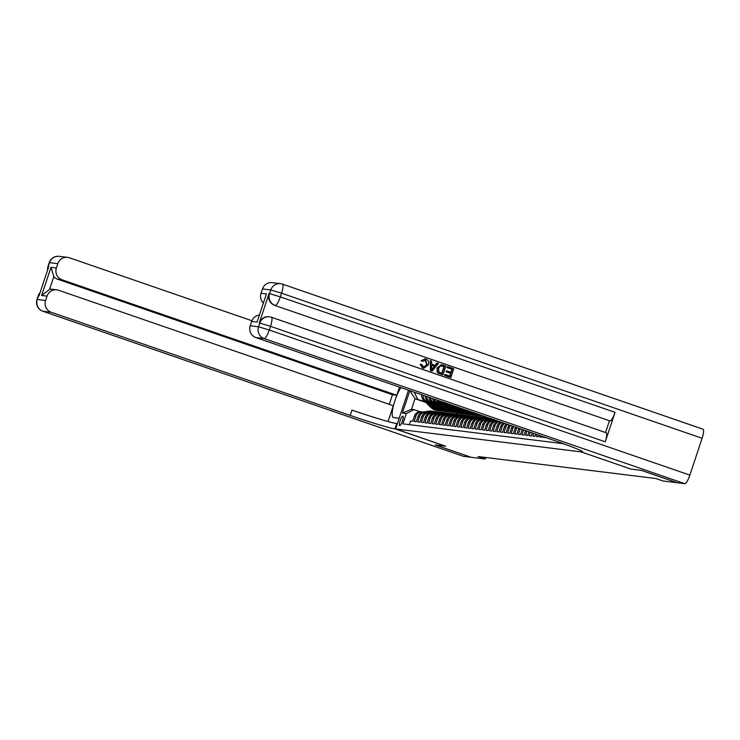<?xml version="1.0" encoding="UTF-8"?>
<svg xmlns="http://www.w3.org/2000/svg" width="740" height="740" viewBox="0 0 740 740"><rect width="100%" height="100%" fill="white"/><g stroke="black" fill="none" stroke-linecap="round" stroke-linejoin="round"><path stroke-width="1.11" d="M399.702 425.611A4.976 1.138 -71 0 0 402.384 421.162A4.976 1.138 -71 0 0 402.893 416.204A4.976 1.138 -71 0 0 402.838 416.185A4.976 1.138 -71 0 0 400.164 420.644A4.976 1.138 -71 0 0 399.646 425.602A4.976 1.138 -71 0 0 399.702 425.611M409.34 424.658L410.552 421.005L412.707 421.264L414.502 415.889L415.936 416.065A6.216 6.05 -83 0 1 423.483 412.106M415.936 416.065L414.15 421.449L416.305 421.707L418.091 416.333L419.525 416.509A6.216 6.05 -83 0 1 427.082 412.55M419.525 416.509L417.739 421.893L419.894 422.151L421.68 416.777L423.123 416.953A6.216 6.05 -83 0 1 430.671 412.994M423.123 416.953L421.328 422.337L423.493 422.596L425.278 417.221L426.712 417.397A6.216 6.05 -83 0 1 434.26 413.438M426.712 417.397L424.927 422.781L427.082 423.039L428.867 417.665L430.31 417.841A6.216 6.05 -83 0 1 437.858 413.882M430.31 417.841L428.516 423.225L430.671 423.483L432.465 418.109L433.899 418.285A6.216 6.05 -83 0 1 441.447 414.326M433.899 418.285L432.114 423.668L434.269 423.928L436.054 418.553L437.488 418.729A6.216 6.05 -83 0 1 445.045 414.77M437.488 418.729L435.703 424.113L437.858 424.371L439.643 418.997L441.086 419.173A6.216 6.05 -83 0 1 448.634 415.214M441.086 419.173L439.292 424.557L441.456 424.815L443.242 419.441L444.675 419.617A6.216 6.05 -83 0 1 452.223 415.658M444.675 419.617L442.89 425L445.045 425.26L446.831 419.885L448.274 420.061A6.216 6.05 -83 0 1 455.822 416.102M448.274 420.061L446.479 425.445L448.634 425.704L450.429 420.329L451.863 420.505A6.216 6.05 -83 0 1 459.411 416.546M451.863 420.505L450.077 425.889L452.233 426.148L454.018 420.773L455.452 420.949A6.216 6.05 -83 0 1 463.009 416.99M455.452 420.949L453.666 426.332L455.822 426.592L457.607 421.217L459.05 421.393A6.216 6.05 -83 0 1 466.598 417.434M459.05 421.393L457.255 426.776L459.42 427.036L461.205 421.661L462.639 421.837A6.216 6.05 -83 0 1 470.187 417.878M462.639 421.837L460.854 427.221L463.009 427.48L464.794 422.105L466.237 422.281A6.216 6.05 -83 0 1 473.785 418.322M466.237 422.281L464.443 427.664L466.598 427.924L468.392 422.549L469.826 422.725A6.216 6.05 -83 0 1 477.374 418.766M469.826 422.725L468.041 428.108L470.196 428.368L471.981 422.993L473.415 423.169A6.216 6.05 -83 0 1 480.972 419.21M473.415 423.169L471.63 428.553L473.785 428.812L475.57 423.437L477.013 423.613A6.216 6.05 -83 0 1 484.561 419.654M477.013 423.613L475.219 428.987L477.383 429.256L479.168 423.881L480.602 424.057A6.216 6.05 -83 0 1 488.15 420.098M480.602 424.057L478.817 429.431L480.972 429.7L482.757 424.325L484.201 424.501A6.216 6.05 -83 0 1 491.749 420.542M484.201 424.501L482.406 429.875L484.561 430.144L486.356 424.769L487.79 424.945A6.216 6.05 -83 0 1 495.338 420.986M487.79 424.945L486.004 430.319L488.16 430.588L489.945 425.213L491.379 425.389A6.216 6.05 -83 0 1 498.936 421.43M491.379 425.389L489.593 430.763L491.749 431.032L493.543 425.657L494.977 425.833A6.216 6.05 -83 0 1 499.722 421.68M494.977 425.833L493.182 431.207L495.347 431.476L497.132 426.101L498.566 426.277A6.216 6.05 -83 0 1 502.062 422.494M498.566 426.277L496.78 431.651L498.936 431.92L500.721 426.545L502.164 426.721A6.216 6.05 -83 0 1 504.736 423.41M502.164 426.721L500.37 432.095L502.525 432.364L504.319 426.989L505.753 427.165A6.216 6.05 -83 0 1 507.594 424.399M505.753 427.165L503.968 432.539L506.123 432.808L507.908 427.433L509.342 427.609A6.216 6.05 -83 0 1 510.591 425.435M509.342 427.609L507.557 432.983L509.712 433.252L511.507 427.877L512.94 428.053A6.216 6.05 -83 0 1 513.699 426.508M512.94 428.053L511.155 433.427L513.31 433.696L515.096 428.321L516.529 428.497A6.216 6.05 -83 0 1 516.909 427.609M516.529 428.497L514.744 433.871L516.899 434.139L518.685 428.765L520.127 428.941A6.216 6.05 -83 0 1 520.192 428.747M520.127 428.941L518.333 434.315L520.488 434.584L522.199 429.44M523.55 429.903L521.931 434.759L524.087 435.028L525.557 430.597M526.899 431.059L525.52 435.203L527.676 435.471L528.915 431.753M530.256 432.216L529.119 435.647L531.274 435.916L532.273 432.909M533.614 433.372L532.707 436.091L534.863 436.36L535.621 434.065M536.962 434.528L536.297 436.535L538.452 436.804L538.979 435.222M540.32 435.694L539.895 436.979L542.05 437.248L542.337 436.387M543.678 436.85L543.484 437.423L545.695 437.543M282.514 284.151L702.898 429.172A9.324 2.127 109 0 1 703 429.191A9.324 2.127 109 0 1 702.112 438.274L689.865 475.108A9.324 2.127 109 0 1 684.768 483.673L677.257 482.748L641.497 470.409L631.054 469.123L641.386 470.4L677.146 482.739L663.049 480.991L655.899 478.53L478.059 456.552L485.209 459.022L485.718 457.496M485.209 459.022L471.112 457.274L435.342 444.944L445.674 446.22L395.604 428.941L408.489 390.211M395.604 428.941L580.993 451.853L581.326 450.827M426.046 402.514L415.029 398.712L411.505 409.322L414.021 409.636L406.334 413.549L402.902 423.863L563.325 443.686M406.334 413.549L402.384 413.059L409.831 390.674L415.029 398.712L425.241 401.681M464.091 413.808L461.501 413.392M428.839 402.125L427.147 401.543A6.216 6.05 -83 0 1 423.077 395.243M462.62 413.78L460.197 413.262M429.293 402.597L425.713 401.367L427.147 401.543M467.68 414.252L465.099 413.836M432.428 402.569L430.736 401.986A6.216 6.05 -83 0 1 426.656 396.483M466.219 414.224L463.786 413.706M432.882 403.041L429.302 401.811L430.736 401.986M471.269 414.696L468.688 414.28M436.026 403.013L434.334 402.43A6.216 6.05 -83 0 1 430.356 397.75M469.808 414.668L467.384 414.15M436.48 403.485L432.891 402.255L434.334 402.43M474.867 415.14L472.286 414.724M439.615 403.457L437.923 402.875A6.216 6.05 -83 0 1 434.177 399.073M473.406 415.112L470.973 414.594M440.069 403.929L436.489 402.699L437.923 402.875M478.456 415.584L475.876 415.168M443.204 403.901L441.521 403.319A6.216 6.05 -83 0 1 438.173 400.451M476.995 415.556L474.571 415.038M443.667 404.373L440.078 403.143L441.521 403.319M482.055 416.028L479.465 415.612M446.803 404.345L445.11 403.763A6.216 6.05 -83 0 1 442.464 401.931M480.584 416L478.16 415.482M447.256 404.817L443.676 403.587L445.11 403.763M484.219 416.333L483.063 416.056M450.392 404.789L448.699 404.207A6.216 6.05 -83 0 1 447.635 403.716M484.182 416.444L481.749 415.926M450.854 405.261L447.265 404.031L448.699 404.207M414.021 409.636L419.894 411.662M631.054 469.123L580.993 451.853M460.493 413.364L455.526 412.689M456.515 413.031L456.145 414.141M459.031 413.336L457.912 412.948M518.87 428.284A6.216 6.05 97 0 0 518.685 428.765M515.613 427.165A6.216 6.05 97 0 0 515.096 428.321M512.45 426.074A6.216 6.05 97 0 0 511.507 427.877M509.379 425.019A6.216 6.05 97 0 0 507.908 427.433M506.438 424.002A6.216 6.05 97 0 0 504.319 426.989M503.635 423.03A6.216 6.05 97 0 0 500.721 426.545M501.073 422.151A6.216 6.05 97 0 0 497.132 426.101M498.973 421.43A6.216 6.05 97 0 0 493.543 425.657M497.872 421.199L496.429 421.014A6.216 6.05 97 0 0 489.945 425.213M494.274 420.755L492.84 420.57A6.216 6.05 97 0 0 486.356 424.769M490.685 420.311L489.242 420.126A6.216 6.05 97 0 0 482.757 424.325M487.087 419.867L485.653 419.682A6.216 6.05 97 0 0 479.168 423.881M483.498 419.423L482.064 419.238A6.216 6.05 97 0 0 475.57 423.437M479.899 418.979L478.466 418.794A6.216 6.05 97 0 0 471.981 422.993M476.31 418.535L474.877 418.35A6.216 6.05 97 0 0 468.392 422.549M472.721 418.091L471.278 417.906A6.216 6.05 97 0 0 464.794 422.105M469.123 417.647L467.689 417.462A6.216 6.05 97 0 0 461.205 421.661M465.534 417.203L464.1 417.018A6.216 6.05 97 0 0 457.607 421.217M461.936 416.759L460.502 416.574A6.216 6.05 97 0 0 454.018 420.773M458.347 416.315L456.913 416.13A6.216 6.05 97 0 0 450.429 420.329M454.758 415.871L453.315 415.686A6.216 6.05 97 0 0 446.831 419.885M451.16 415.427L449.726 415.242A6.216 6.05 97 0 0 443.242 419.441M447.571 414.983L446.137 414.798A6.216 6.05 97 0 0 439.643 418.997M445.332 402.921A6.216 6.05 97 0 0 447.265 404.031M443.972 414.539L442.539 414.354A6.216 6.05 97 0 0 436.054 418.553M440.698 401.321A6.216 6.05 97 0 0 443.676 403.587M440.383 414.095L438.95 413.91A6.216 6.05 97 0 0 432.465 418.109M436.545 399.887A6.216 6.05 97 0 0 440.078 403.143M436.794 413.651L435.351 413.466A6.216 6.05 97 0 0 428.867 417.665M432.632 398.536A6.216 6.05 97 0 0 436.489 402.699M433.196 413.207L431.762 413.022A6.216 6.05 97 0 0 425.278 417.221M428.858 397.241A6.216 6.05 97 0 0 432.891 402.255M429.607 412.763L428.173 412.578A6.216 6.05 97 0 0 421.68 416.777M425.213 395.983A6.216 6.05 97 0 0 429.302 401.811M426.009 412.319L424.575 412.143A6.216 6.05 97 0 0 418.091 416.333M414.289 392.209L417.545 399.026M421.671 394.753A6.216 6.05 97 0 0 425.713 401.367M422.42 411.875L420.986 411.699A6.216 6.05 97 0 0 414.502 415.889M402.384 413.059L411.505 409.322M423.77 367.188L426.804 364.506L424.908 359.89M422.485 361.425L421.365 360.713L425.852 358.983C428.414 360.13 429.228 362.119 428.303 364.95L423.77 368.27L422.864 368.058L420.403 364.348L421.707 364.496L423.918 367.216L427.091 364.543L425.63 360.038L422.485 361.425L421.079 360.676L425.565 358.946M425.852 358.983L424.834 358.761M423.632 368.252L422.577 368.021L420.117 364.311L421.707 364.496M435.037 365.31L436.878 362.97L438.45 363.451L432.105 371.119L430.736 370.647L430.273 360.63L431.559 361.074L431.624 364.126L435.286 365.394L437.164 363.007M432.105 371.119L430.449 370.611L430.273 360.63M446.886 367.558L447.515 366.578L453.786 368.742L450.845 377.585L444.5 375.457L444.842 374.44L449.976 376.142L450.873 373.423L446.081 371.832L446.414 370.814L451.215 372.405L452.233 369.343L446.886 367.558L447.515 366.578M449.707 376.05L450.586 373.386M450.947 372.312L451.946 369.306M271.488 317.293L606.041 432.706A9.324 2.127 109 0 1 606.143 432.733A9.324 2.127 109 0 1 605.255 441.808L615.06 412.346A9.324 2.127 109 0 1 609.963 420.921L274.67 305.37A9.324 9.065 -83 0 1 269.027 293.577L259.231 323.038A9.324 9.065 -83 0 1 268.953 316.748L269.489 316.812A9.324 9.065 97 0 0 259.768 323.103L259.231 323.038M609.418 420.857L605.542 432.521M442.918 374.847L438.515 373.182L437.47 372.118L437.331 368.048L441.53 364.644L445.859 366.004L442.918 374.847L438.219 373.145L437.183 372.091L437.044 368.011L441.392 364.626M581.363 450.845L581.02 451.853L581.631 451.927A38.859 1.832 -161.6 0 0 582.741 451.853A38.859 1.832 -161.6 0 0 554.852 440.698L255.864 337.56A9.324 9.065 -83 0 1 250.222 325.757L258.538 326.784L259.768 323.103L270.507 326.331L269.277 330.012L689.865 475.108M257.058 322.076L266.418 293.947L257.058 322.076L251.665 321.41L250.222 325.757M251.665 321.41A9.324 9.065 -83 0 1 259.24 315.12M631.091 469.123L581.02 451.853M263.283 302.965A9.324 9.065 -83 0 1 261.026 293.281L266.418 293.947M269.027 293.577L269.564 293.641L270.794 289.96L262.478 288.933L261.026 293.281M262.478 288.933A9.324 9.065 -83 0 1 272.2 282.634L280.516 283.661A9.324 9.065 97 0 0 270.794 289.96L281.533 293.188L280.303 296.87L615.06 412.346M452.233 369.343L447.173 367.595M450.873 373.423L446.081 371.832M446.368 371.868L446.701 370.851M450.845 377.585L444.5 375.457M444.786 375.495L445.129 374.477M444.315 366.615L440.309 365.93L438.533 368.483L438.95 372.137L442.048 373.413L444.315 366.615L441.373 365.726M441.78 373.321L444.019 366.578M432.891 368.428L434.584 366.291L431.651 365.273L431.762 369.861L434.297 366.254L431.651 365.338M431.476 369.824L432.604 368.391M471.01 457.246L463.49 456.339L42.911 311.244A9.324 2.127 -71 0 1 42.809 311.226A9.324 9.324 0 0 1 37 299.46L45.584 300.477A9.324 9.065 97 0 0 51.227 312.271L42.911 311.244A9.324 9.065 -83 0 1 37.268 299.45L38.489 295.76L39.026 295.834L48.831 266.363L48.294 266.298L49.515 262.617A9.324 9.065 -83 0 1 59.246 256.327L67.562 257.354A9.324 9.065 97 0 0 57.831 263.644L49.247 262.635A9.324 9.324 0 0 1 59.246 256.327M471.001 457.264L435.24 444.925L445.637 446.202L394.957 428.867A38.859 1.832 18.4 0 1 350.214 415.418L51.227 312.271M400.895 387.594A17.482 3.987 -71 0 0 393.495 405.502A17.482 3.987 -71 0 0 393.31 417.517A17.482 3.987 -71 0 0 393.495 417.564L399.119 418.257L395.567 428.941M389.277 404.345L392.468 394.735L396.779 395.271L399.498 387.113M388.047 421.523L393.301 405.733L58.553 290.246A9.324 9.065 97 0 0 47.027 296.13L41.644 295.464L50.995 267.325L53.826 276.594L49.552 289.423A9.324 9.065 -83 0 1 52.448 289.303L56.758 289.83M50.995 267.325L56.388 267.991L57.831 263.644M56.388 267.991A9.324 9.065 97 0 0 62.031 279.794L57.72 279.257A9.324 9.065 -83 0 1 53.826 276.594M396.779 395.271L62.031 279.794M251.924 320.744L69.357 257.77A9.324 9.065 97 0 0 67.562 257.354M45.584 300.477L47.027 296.13M392.468 394.735L57.72 279.257M394.957 428.867L396.723 423.558A38.859 1.832 18.4 0 1 351.972 410.108L350.214 415.418M49.552 289.423L41.644 295.464M496.975 421.088L497.687 420.977M495.005 420.884L496.697 420.635M496.29 421.005L497.308 420.847M497.067 420.764L495.689 420.977M493.386 420.644L495.707 420.302M491.416 420.44L494.718 419.959M492.692 420.561L495.328 420.172M495.097 420.089L492.091 420.533M489.788 420.2L493.728 419.617M487.817 419.996L492.738 419.275M489.103 420.117L493.358 419.488M493.118 419.404L488.502 420.089M486.199 419.756L491.758 418.933M484.228 419.552L490.028 418.701A11.886 11.562 -83 0 1 490.824 418.609M485.505 419.673L491.138 418.84A11.886 11.562 -83 0 1 491.388 418.803M491.157 418.729A11.886 11.562 97 0 0 490.703 418.785L484.904 419.645M482.6 419.312L488.224 418.479A11.886 11.562 -83 0 1 490.093 418.359M480.63 419.108L486.43 418.257A11.886 11.562 -83 0 1 489.454 418.22L489.825 418.267A11.886 11.562 97 0 0 487.114 418.341L481.315 419.201M481.916 419.229L487.549 418.396A11.886 11.562 -83 0 1 489.908 418.294M479.011 418.868L484.635 418.035A11.886 11.562 -83 0 1 488.548 418.146M477.041 418.664L482.841 417.813A11.886 11.562 -83 0 1 485.865 417.776L486.541 417.86A11.886 11.562 97 0 0 483.525 417.897L477.726 418.757M478.327 418.785L483.951 417.952A11.886 11.562 -83 0 1 486.976 417.915L487.66 417.998M475.422 418.424L481.046 417.591A11.886 11.562 -83 0 1 484.959 417.702M473.452 418.22L479.243 417.369A11.886 11.562 -83 0 1 482.267 417.332L482.952 417.416A11.886 11.562 97 0 0 479.927 417.453L474.127 418.313M474.729 418.341L480.362 417.508A11.886 11.562 -83 0 1 483.387 417.471L484.062 417.554M471.824 417.98L477.448 417.147A11.886 11.562 -83 0 1 481.37 417.258M469.854 417.776L475.654 416.925A11.886 11.562 -83 0 1 478.678 416.888L479.363 416.971A11.886 11.562 97 0 0 476.338 417.009L470.538 417.869M471.139 417.897L476.763 417.064A11.886 11.562 -83 0 1 479.788 417.027L480.473 417.11M479.511 414.705A11.886 11.562 97 0 0 483.747 416.167M480.982 415.214A11.886 11.562 97 0 0 483.544 416.102M468.235 417.536L473.859 416.703A11.886 11.562 -83 0 1 477.772 416.814M466.265 417.332L472.065 416.481A11.886 11.562 -83 0 1 475.08 416.444L475.765 416.528A11.886 11.562 97 0 0 472.74 416.565L466.94 417.425M467.541 417.453L473.175 416.62A11.886 11.562 -83 0 1 476.199 416.583L476.884 416.666M473.924 412.781A11.886 11.562 97 0 0 480.251 415.741L480.935 415.825A11.886 11.562 97 0 0 481.148 415.852M476.514 413.679A11.886 11.562 97 0 0 482.952 416.037M474.877 413.114A11.886 11.562 97 0 0 480.935 415.825M482.055 415.963L481.37 415.88A11.886 11.562 -83 0 1 475.496 413.327M464.637 417.092L470.261 416.259A11.886 11.562 -83 0 1 474.183 416.37M462.667 416.888L468.466 416.037A11.886 11.562 -83 0 1 471.491 416L472.175 416.084A11.886 11.562 97 0 0 469.151 416.121L463.351 416.981M463.952 417.009L469.586 416.176A11.886 11.562 -83 0 1 472.601 416.139L473.286 416.222M469.151 411.135L469.854 411.865A11.886 11.562 97 0 0 476.662 415.297L477.346 415.381A11.886 11.562 97 0 0 477.559 415.408M471.519 411.958L471.648 412.088A11.886 11.562 97 0 0 479.363 415.593M470.048 411.449L470.538 411.958A11.886 11.562 97 0 0 477.346 415.381M478.456 415.519L477.772 415.436A11.886 11.562 -83 0 1 470.964 412.004L470.621 411.644M461.048 416.648L466.672 415.815A11.886 11.562 -83 0 1 470.585 415.926M459.078 416.444L464.877 415.593A11.886 11.562 -83 0 1 467.902 415.556L468.577 415.639A11.886 11.562 97 0 0 465.562 415.677L459.762 416.537M460.363 416.565L465.987 415.732A11.886 11.562 -83 0 1 469.012 415.695L469.697 415.778M464.415 409.507L466.265 411.421A11.886 11.562 97 0 0 473.073 414.853L473.748 414.937A11.886 11.562 97 0 0 473.97 414.964M466.783 410.321L468.059 411.644A11.886 11.562 97 0 0 475.765 415.149M465.321 409.812L466.94 411.514A11.886 11.562 97 0 0 473.748 414.937M474.867 415.075L474.183 414.992A11.886 11.562 -83 0 1 467.375 411.56L465.886 410.006M457.459 416.204L463.083 415.371A11.886 11.562 -83 0 1 466.996 415.482M455.489 416L461.279 415.149A11.886 11.562 -83 0 1 464.304 415.112L464.988 415.196A11.886 11.562 97 0 0 461.964 415.233L456.164 416.093M456.765 416.121L462.398 415.288A11.886 11.562 -83 0 1 465.423 415.251L466.098 415.334M459.688 407.87L462.667 410.978A11.886 11.562 97 0 0 469.475 414.409L470.159 414.493A11.886 11.562 97 0 0 470.372 414.52M462.047 408.684L464.461 411.2A11.886 11.562 97 0 0 472.175 414.705M460.585 408.184L463.351 411.07A11.886 11.562 97 0 0 470.159 414.493M471.269 414.631L470.594 414.548A11.886 11.562 -83 0 1 463.786 411.116L461.15 408.378M453.861 415.76L459.485 414.927A11.886 11.562 -83 0 1 463.407 415.038M451.89 415.565L457.69 414.705A11.886 11.562 -83 0 1 460.715 414.668L461.399 414.752A11.886 11.562 97 0 0 458.375 414.789L452.575 415.649M453.176 415.677L458.8 414.844A11.886 11.562 -83 0 1 461.825 414.807L462.509 414.89M454.952 406.242L459.078 410.534A11.886 11.562 97 0 0 465.886 413.965L466.57 414.049A11.886 11.562 97 0 0 466.783 414.076M457.32 407.055L460.872 410.756A11.886 11.562 97 0 0 468.587 414.261M455.849 406.547L459.762 410.626A11.886 11.562 97 0 0 466.57 414.049M467.68 414.187L466.996 414.104A11.886 11.562 -83 0 1 460.188 410.672L456.414 406.741M450.272 415.316L455.896 414.483A11.886 11.562 -83 0 1 459.808 414.594M448.301 415.121L454.101 414.261A11.886 11.562 -83 0 1 457.117 414.224L457.801 414.308A11.886 11.562 97 0 0 454.776 414.345L448.977 415.205M449.578 415.233L455.211 414.4A11.886 11.562 -83 0 1 458.236 414.363L458.92 414.446M450.216 404.604L455.479 410.089A11.886 11.562 97 0 0 462.287 413.521L462.972 413.605A11.886 11.562 97 0 0 463.185 413.632M452.584 405.418L457.283 410.312A11.886 11.562 97 0 0 464.988 413.817M451.113 404.919L456.164 410.182A11.886 11.562 97 0 0 462.972 413.605M464.091 413.743L463.407 413.66A11.886 11.562 -83 0 1 456.599 410.228L451.687 405.113M446.673 414.872L452.297 414.039A11.886 11.562 -83 0 1 456.219 414.15M444.703 414.678L450.503 413.817A11.886 11.562 -83 0 1 453.528 413.78L454.212 413.864A11.886 11.562 97 0 0 451.187 413.901L445.388 414.761M445.989 414.789L451.622 413.956A11.886 11.562 -83 0 1 454.638 413.919L455.322 414.002M445.739 403.235L451.89 409.646A11.886 11.562 97 0 0 458.698 413.077L459.383 413.161A11.886 11.562 97 0 0 459.596 413.188M448.486 404.447L453.685 409.868A11.886 11.562 97 0 0 461.399 413.373M447.006 403.929L452.575 409.738A11.886 11.562 97 0 0 459.383 413.161M460.493 413.299L459.808 413.216A11.886 11.562 -83 0 1 453 409.784L447.58 404.142M443.084 414.428L448.708 413.595A11.886 11.562 -83 0 1 452.621 413.706M441.114 414.233L446.914 413.373A11.886 11.562 -83 0 1 449.939 413.336L450.614 413.42A11.886 11.562 97 0 0 447.598 413.457L441.799 414.317M442.4 414.345L448.024 413.512A11.886 11.562 -83 0 1 451.049 413.475L451.733 413.558M442.141 402.791L448.301 409.211A11.886 11.562 97 0 0 455.109 412.633L455.785 412.717A11.886 11.562 97 0 0 456.007 412.744M444.888 404.003L450.096 409.424A11.886 11.562 97 0 0 457.801 412.929M443.408 403.485L448.977 409.294A11.886 11.562 97 0 0 455.785 412.717M456.904 412.855L456.219 412.772A11.886 11.562 -83 0 1 449.411 409.34L443.991 403.698M439.495 413.984L445.119 413.151A11.886 11.562 -83 0 1 449.032 413.262M437.525 413.789L443.315 412.929A11.886 11.562 -83 0 1 446.34 412.892L447.025 412.976A11.886 11.562 97 0 0 444 413.013L438.2 413.873M438.802 413.901L444.435 413.068A11.886 11.562 -83 0 1 447.46 413.031L448.135 413.114M438.552 402.347L444.703 408.767A11.886 11.562 97 0 0 451.511 412.189L452.196 412.273A11.886 11.562 97 0 0 452.408 412.3M441.299 403.559L446.498 408.989A11.886 11.562 97 0 0 454.212 412.485M439.819 403.041L445.388 408.85A11.886 11.562 97 0 0 452.196 412.273M453.306 412.411L452.63 412.328A11.886 11.562 -83 0 1 445.822 408.896L440.402 403.254M435.897 413.54L441.521 412.707A11.886 11.562 -83 0 1 445.443 412.818M433.927 413.346L439.727 412.485A11.886 11.562 -83 0 1 442.751 412.448L443.436 412.532A11.886 11.562 97 0 0 440.411 412.569L434.611 413.429M435.213 413.457L440.837 412.624A11.886 11.562 -83 0 1 443.861 412.587L444.546 412.67M434.954 401.903L441.114 408.323A11.886 11.562 97 0 0 447.922 411.745L448.607 411.829A11.886 11.562 97 0 0 448.819 411.856M437.701 403.115L442.909 408.545A11.886 11.562 97 0 0 450.623 412.041M436.23 402.597L441.799 408.406A11.886 11.562 97 0 0 448.607 411.829M449.717 411.967L449.032 411.884A11.886 11.562 -83 0 1 442.224 408.452L436.804 402.81M432.308 413.096L437.932 412.263A11.886 11.562 -83 0 1 441.845 412.374M430.338 412.901L436.138 412.041A11.886 11.562 -83 0 1 439.153 412.004L439.838 412.088A11.886 11.562 97 0 0 436.813 412.125L431.013 412.985M431.614 413.013L437.248 412.18A11.886 11.562 -83 0 1 440.272 412.143L440.957 412.226M431.365 401.459L437.516 407.879A11.886 11.562 97 0 0 444.324 411.301L445.008 411.385A11.886 11.562 97 0 0 445.221 411.412M434.112 402.671L439.32 408.101A11.886 11.562 97 0 0 447.025 411.597M432.632 402.153L438.2 407.962A11.886 11.562 97 0 0 445.008 411.385M446.128 411.523L445.443 411.44A11.886 11.562 -83 0 1 438.635 408.008L433.214 402.366M428.71 412.652L434.334 411.819A11.886 11.562 -83 0 1 438.256 411.93M426.74 412.457L432.539 411.597A11.886 11.562 -83 0 1 435.564 411.56L436.249 411.644A11.886 11.562 97 0 0 433.224 411.68L427.424 412.541M428.025 412.569L433.659 411.736A11.886 11.562 -83 0 1 436.674 411.699L437.358 411.782M427.776 401.015L433.927 407.435A11.886 11.562 97 0 0 440.735 410.857L441.419 410.94A11.886 11.562 97 0 0 441.632 410.968M430.523 402.227L435.721 407.657A11.886 11.562 97 0 0 443.436 411.153M429.043 401.709L434.611 407.518A11.886 11.562 97 0 0 441.419 410.94M442.529 411.079L441.845 410.996A11.886 11.562 -83 0 1 435.037 407.564L429.616 401.922M425.121 412.208L430.745 411.375A11.886 11.562 -83 0 1 434.658 411.486M423.151 412.014L428.95 411.153A11.886 11.562 -83 0 1 431.975 411.116L432.65 411.209A11.886 11.562 97 0 0 429.635 411.236L423.835 412.097M424.436 412.125L430.06 411.292A11.886 11.562 -83 0 1 433.085 411.255L433.769 411.338M424.177 400.571L430.338 406.991A11.886 11.562 97 0 0 437.146 410.413L437.821 410.496A11.886 11.562 97 0 0 438.043 410.524M426.925 401.783L432.132 407.213A11.886 11.562 97 0 0 439.838 410.709M425.445 401.265L431.013 407.074A11.886 11.562 97 0 0 437.821 410.496M438.94 410.635L438.256 410.552A11.886 11.562 -83 0 1 431.448 407.12L426.027 401.478M581.899 451.132L581.631 451.927M702.112 438.274L281.533 293.188A9.324 2.127 -71 0 0 282.421 284.104A9.324 2.127 -71 0 0 282.319 284.077A9.324 9.065 97 0 0 280.516 283.661A9.324 9.324 0 0 1 282.421 284.104L703 429.191M605.255 441.808L270.507 326.331A9.324 2.127 -71 0 0 271.395 317.247A9.324 2.127 -71 0 0 271.293 317.229A9.324 9.065 97 0 0 269.489 316.812A9.324 9.324 0 0 1 271.395 317.247L606.143 432.733M684.768 483.673L264.18 338.587L255.864 337.56M609.963 420.921L274.67 305.37M264.18 338.587A9.324 2.127 -71 0 0 269.277 330.012L258.538 326.784A9.324 9.065 97 0 0 264.18 338.587M275.206 305.444A9.324 2.127 -71 0 0 280.303 296.87L269.564 293.641A9.324 9.065 97 0 0 275.206 305.444M47.804 269.453A9.324 9.065 -83 0 1 48.294 266.298L48.026 266.317A9.324 9.324 0 0 0 47.591 270.1M40.145 292.485A9.324 9.324 0 0 0 38.221 295.778L38.489 295.76A9.324 9.065 -83 0 1 39.988 292.957M491.138 418.84L491.674 418.905M490.028 418.701L490.703 418.785M487.549 418.396L488.224 418.479M486.43 418.257L487.114 418.341M483.951 417.952L484.635 418.035M482.841 417.813L483.525 417.897M480.362 417.508L481.046 417.591M479.243 417.369L479.927 417.453M476.763 417.064L477.448 417.147M475.654 416.925L476.338 417.009M473.175 416.62L473.859 416.703M472.065 416.481L472.74 416.565M469.586 416.176L470.261 416.259M468.466 416.037L469.151 416.121M470.538 411.958L469.854 411.865M471.648 412.088L470.964 412.004M465.987 415.732L466.672 415.815M464.877 415.593L465.562 415.677M466.94 411.514L466.265 411.421M468.059 411.644L467.375 411.56M462.398 415.288L463.083 415.371M461.279 415.149L461.964 415.233M463.351 411.07L462.667 410.978M464.461 411.2L463.786 411.116M458.8 414.844L459.485 414.927M457.69 414.705L458.375 414.789M459.762 410.626L459.078 410.534M460.872 410.756L460.188 410.672M455.211 414.4L455.896 414.483M454.101 414.261L454.776 414.345M456.164 410.182L455.479 410.089M457.283 410.312L456.599 410.228M451.622 413.956L452.297 414.039M450.503 413.817L451.187 413.901M452.575 409.738L451.89 409.646M453.685 409.868L453 409.784M448.024 413.512L448.708 413.595M446.914 413.373L447.598 413.457M448.977 409.294L448.301 409.211M450.096 409.424L449.411 409.34M444.435 413.068L445.119 413.151M443.315 412.929L444 413.013M445.388 408.85L444.703 408.767M446.498 408.989L445.822 408.896M440.837 412.624L441.521 412.707M439.727 412.485L440.411 412.569M441.799 408.406L441.114 408.323M442.909 408.545L442.224 408.452M437.248 412.18L437.932 412.263M436.138 412.041L436.813 412.125M438.2 407.962L437.516 407.879M439.32 408.101L438.635 408.008M433.659 411.736L434.334 411.819M432.539 411.597L433.224 411.68M434.611 407.518L433.927 407.435M435.721 407.657L435.037 407.564M430.06 411.292L430.745 411.375M428.95 411.153L429.635 411.236M431.013 407.074L430.338 406.991M432.132 407.213L431.448 407.12M48.026 266.317L49.247 262.635M42.809 311.226L463.388 456.312M37 299.46L38.221 295.778"/></g></svg>
